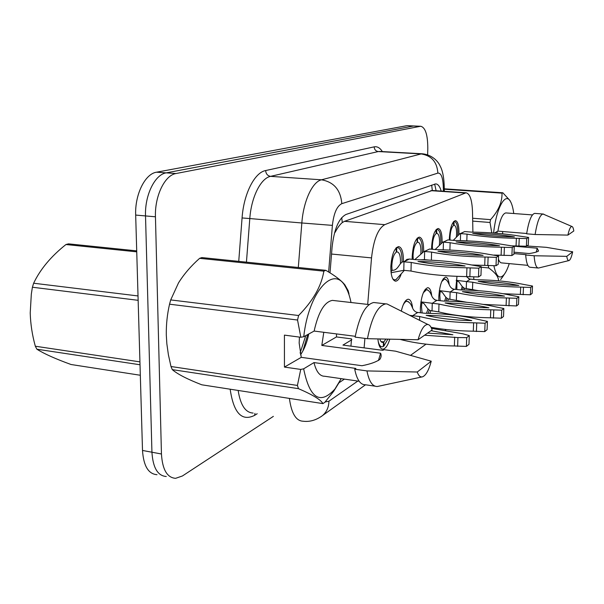 <?xml version="1.0" encoding="UTF-8"?>
<svg xmlns="http://www.w3.org/2000/svg" width="604" height="604" viewBox="0 0 604 604"><rect width="100%" height="100%" fill="white"/><g stroke="black" fill="none" stroke-linecap="round" stroke-linejoin="round"><path stroke-width="0.91" d="M449.368 240.022L449.384 238.104C450.116 227.761 452.109 221.932 455.356 220.611C457.824 221.223 459.025 225.473 458.949 233.378L458.927 233.997M431.634 249.21L431.641 246.87C432.396 236.021 434.555 229.898 438.111 228.493C440.799 229.112 442.12 233.514 442.083 241.713L442.06 242.347M412.222 259.312L412.2 256.474C412.985 245.065 415.341 238.61 419.259 237.108C422.188 237.734 423.653 242.31 423.646 250.819L423.623 251.551M401.056 274.48C399.471 278.731 397.689 280.958 395.711 281.162C392.532 280.633 390.901 275.922 390.818 267.043C391.634 255.009 394.208 248.184 398.549 246.583C401.758 247.217 403.389 251.959 403.427 260.815L403.396 261.713M455.733 289.399L456.986 276.338M438.866 300.543L438.814 296.7C439.644 285.254 441.909 278.731 445.586 277.145C447.368 277.266 448.553 279.622 449.157 284.22M420.459 312.759L420.346 308.282C421.214 296.247 423.668 289.384 427.723 287.678C429.716 287.821 431.037 290.388 431.671 295.386M401.283 311.12C403.087 303.676 405.382 299.712 408.161 299.222C410.41 299.373 411.883 302.189 412.562 307.663M136.693 250.328L136.655 250.864M431.686 185.103L432.313 190.479L344.499 221.321L342.279 222.574C339.916 224.499 337.538 227.746 335.144 232.321M472.902 232.11L472.517 212.027C472.079 199.969 469.912 193.559 466.031 192.797L384.756 224.665C377.998 228.599 373.589 239.675 371.528 257.893L367.693 304.416M364.899 338.376L364.114 347.874M476.692 279.735L473.808 279.448L473.762 276.934M473.393 290.358L473.461 289.678M410.622 355.295L426.031 344.159M445.231 330.29L446.265 329.542M464.219 316.564L464.604 316.285M430.667 310.826L430.003 313.363M448.289 299.086L447.791 301.147M464.453 288.327L464.083 289.995M389.776 339.252C387.844 345.45 385.556 348.75 382.913 349.157C380.218 348.991 378.549 345.594 377.9 338.965M273.378 416.367L182.408 475.982L175.59 478.33C167.119 477.696 162.408 469.587 161.449 453.997L155.447 216.798C154.662 195.99 164.839 175.13 175.998 173.537L420.256 126.334L413.438 126.025L166.221 172.865L413.438 126.025L407.458 125.677M155.447 216.798L145.519 215.93C144.688 195.205 154.941 174.443 166.221 172.865C154.941 174.443 144.688 195.205 145.519 215.93L151.936 452.222L145.519 215.93L135.673 215.069C134.805 194.42 145.134 173.756 156.527 172.2L406.658 125.723M166.274 476.503C157.712 475.846 152.933 467.753 151.936 452.222C152.933 467.753 157.712 475.846 166.274 476.503M157.025 474.691C148.373 474.019 143.533 465.941 142.506 450.456L135.673 215.069M420.256 126.334L420.814 126.281C425.45 127.595 427.775 135.009 427.798 148.524L427.632 154.783M339.078 382.717L344.423 379.116M441.207 191.09C439.84 186.394 437.998 184.001 435.673 183.903L346.054 214.45C338.806 218.203 334.148 229.09 332.094 247.127L330.018 272.872M378.074 340.679C378.889 344.741 380.241 346.787 382.136 346.817L383.298 346.462L383.449 342.189L382.611 342.438C381.426 342.445 380.512 341.305 379.871 339.018M385.865 339.161L383.842 341.932L381.018 341.57M424.567 335.212L457.923 337.576L466.703 337.621L469.293 335.59L462.86 333.801L431.528 328.342M427.624 333.076L452.879 334.759L431.022 330.705M400.354 339.471C415.635 343.434 433.649 345.601 454.382 345.964L466.401 346.417L468.983 344.333L469.293 335.59M454.661 337.175L454.382 345.964M457.923 337.576L457.636 346.379M466.703 337.621L466.401 346.417M383.842 341.932L383.834 346.107L383.313 346.039M383.449 342.189L381.335 341.917M383.834 346.107L387.844 339.206M401.992 262.234L402.038 260.905C402 252.608 400.475 248.161 397.455 247.564L396.383 247.655M392.872 279.033L394.797 279.984L396.481 279.274M481.282 266.658L480.958 275.379L478.489 276.964L466.635 276.587C445.042 276.217 426.5 274.367 411.007 271.037L403.789 270.313L403.978 261.736L409.391 259.041L416.549 259.728C437.13 260.022 455.507 261.774 471.679 264.982L481.282 266.658L478.813 268.184L466.937 267.814C445.307 267.444 426.726 265.654 411.211 262.43L403.185 261.758C399.282 262.453 398.179 270.849 392.064 270.29L391.815 265.941C392.2 258.897 393.68 254.307 396.254 252.17L396.126 247.919M396.79 247.693L396.632 251.989L397.138 251.898C399.342 252.321 400.46 255.575 400.497 261.668L400.384 263.789M417.983 261.464C435.544 261.766 451.248 263.276 465.072 265.979C446.945 265.632 431.248 264.122 417.983 261.464M411.007 271.037L411.211 262.43M466.635 276.587L466.937 267.814M478.489 276.964L478.813 268.184M469.859 276.904L470.161 268.123M392.064 270.29L391.007 271.951M391.09 272.714L403.789 270.313M404.846 261.222L406.9 259.38L409.391 259.041M396.632 251.989L396.254 251.959M396.269 247.927L395.892 248.176M408.863 302.234L406.99 301.215C405.654 301.305 404.34 302.642 403.072 305.201M478.111 319.403C462.407 315.605 444.612 313.552 424.718 313.25L417.779 312.449L412.653 315.703L419.659 316.519C434.759 320.339 452.743 322.438 473.611 322.815L485.08 323.223L487.42 321.388L478.111 319.403M471.762 320.618C458.338 317.41 443.14 315.65 426.167 315.333C439.063 318.489 454.268 320.256 471.762 320.618M431.052 327.323C444.008 329.678 458.096 330.962 473.309 331.188L484.755 331.604L487.096 329.716L487.42 321.388M419.659 316.519L419.569 320.301M473.611 322.815L473.309 331.188M476.73 323.178L476.428 331.566M485.08 323.223L484.755 331.604M407.889 301.419C413.302 305.08 411.165 309.648 416.413 312.2L417.779 312.449M409.708 315.348L412.653 315.703L412.63 316.813M428.236 290.479L426.605 289.588L423.298 292.827M428.04 309.067L426.507 313.28M422.113 312.955L421.486 306.862L421.879 302.559L424.106 303.684L427.511 308.455L429.844 310.471L438.753 311.898C453.37 315.484 470.607 317.447 490.471 317.802L501.396 318.187L503.517 316.473L503.849 308.508L494.865 306.696C479.682 303.231 462.589 301.351 443.593 301.064L436.919 300.331L432.253 303.291L438.987 304.038C453.619 307.527 470.886 309.444 490.78 309.792L501.728 310.169L503.849 308.508M488.893 307.798C475.907 304.877 461.313 303.261 445.11 302.959C457.606 305.843 472.207 307.459 488.893 307.798M438.987 304.038L438.753 311.898M490.78 309.792L490.471 317.802M493.778 310.124L493.453 318.142M501.728 310.169L501.396 318.187M434.601 299.743L436.919 300.331M420.92 301.872L432.253 303.291L432.034 311.136M420.897 301.992L421.879 302.559M428.281 313.317L429.187 310.071M445.948 279.75L444.514 278.973L441.705 281.63M445.865 297.304L444.657 301.079M440.21 300.694L439.81 295.401L440.188 291.287L442.317 292.359L445.556 296.934L447.791 298.859L466.869 302.294M510.138 295.114C495.446 291.936 479.002 290.207 460.822 289.935L454.397 289.263L450.131 291.966L456.609 292.653C470.81 295.854 487.405 297.613 506.409 297.946L516.881 298.293L518.821 296.768L510.138 295.114M504.499 296.119C491.935 293.438 477.9 291.959 462.392 291.672C474.51 294.322 488.545 295.801 504.499 296.119M483.396 304.416L516.541 305.964L518.481 304.401L518.821 296.768M456.609 292.653L456.367 300.188M506.409 297.946L506.092 305.609M509.285 298.248L508.961 305.918M516.881 298.293L516.541 305.964M452.381 288.81L454.397 289.263M439.357 290.599L450.131 291.966L449.897 299.486M439.334 290.743L440.188 291.287M446.19 301.109L446.907 298.293M462.211 286.522L461.229 289.943M456.843 289.52L456.956 280.958L459.002 281.985L462.09 286.372L464.227 288.221L478.549 290.698M524.121 284.514C509.882 281.592 494.049 279.999 476.616 279.735L470.425 279.116L466.499 281.6L472.751 282.234C486.53 285.171 502.513 286.794 520.701 287.104L530.727 287.436L532.509 286.039L524.121 284.514M518.776 285.435C506.605 282.966 493.091 281.6 478.225 281.336C489.98 283.767 503.502 285.133 518.776 285.435M503.275 293.733L530.388 294.79L532.162 293.355L532.509 286.039M472.751 282.234L472.494 289.459M520.701 287.104L520.369 294.458M523.472 287.391L523.132 294.744M530.727 287.436L530.388 294.79M468.636 278.754L470.425 279.116M456.239 280.271L466.499 281.6L466.258 288.81M456.216 280.437L456.956 280.958M462.581 289.965L463.162 287.496M422.279 252.283L422.339 250.902C422.339 242.929 420.965 238.64 418.21 238.059L417.289 238.127M413.227 259.41L413.053 255.477C413.438 248.757 414.797 244.409 417.137 242.423L417.07 238.369M417.643 238.157L417.477 242.264L417.908 242.181C419.923 242.604 420.935 245.737 420.935 251.596L420.792 253.982M498.572 255.975L496.337 257.357L485.02 257.01C464.438 256.67 446.628 255.031 431.588 252.102L424.642 251.46L429.565 249.022L436.435 249.648C456.065 249.928 473.695 251.528 489.316 254.45L498.572 255.975L498.24 264.295L496.005 265.73L471.777 264.99M428.983 260.082L424.431 259.652L424.642 251.46L423.91 251.483L414.857 259.561M437.953 251.226C454.699 251.513 469.753 252.887 483.109 255.349C465.85 255.024 450.795 253.65 437.953 251.226M431.369 260.203L431.588 252.102M484.71 265.382L485.02 257.01M496.005 265.73L496.337 257.357M487.79 265.669L488.115 257.296M420.852 259.803L424.431 259.652M425.193 251.098L429.565 249.022M440.769 243.291L440.837 241.789C440.875 234.11 439.629 229.973 437.107 229.399L436.315 229.46M432.456 249.286L432.366 245.964C432.743 239.539 434.004 235.409 436.141 233.559L436.126 229.679M436.616 229.49L436.82 233.34C438.67 233.756 439.576 236.783 439.561 242.423L439.38 245.058M514.276 246.273L512.237 247.527L501.433 247.217C481.803 246.893 464.695 245.39 450.116 242.71L443.442 242.121L447.926 239.894L454.533 240.468C473.294 240.739 490.229 242.212 505.344 244.877L514.276 246.273L513.928 254.231L511.898 255.53L493.996 255.054M456.111 241.91C472.109 242.181 486.575 243.45 499.493 245.7C483.019 245.39 468.561 244.129 456.111 241.91M449.889 250.056L450.116 242.71M501.109 255.205L501.433 247.217M511.898 255.53L512.237 247.527M504.068 255.477L504.4 247.474M443.215 249.792L443.442 242.121L442.755 242.144L435.144 249.528M443.721 241.864L447.926 239.894M457.681 235.115L457.772 233.446C457.832 226.039 456.7 222.053 454.382 221.487L453.71 221.54M450.048 240.082L450.003 237.274C450.38 231.121 451.543 227.179 453.506 225.451L453.536 221.736M453.966 221.562L454.11 225.262C455.809 225.669 456.639 228.591 456.594 234.027L456.382 236.889M528.591 237.432L526.733 238.572L516.39 238.278C497.628 237.976 481.177 236.594 467.035 234.133L460.61 233.597L464.718 231.551L471.082 232.087C489.044 232.344 505.337 233.695 519.969 236.149L528.591 237.432L528.243 245.043L526.386 246.236L512.132 245.866M472.698 233.408C488.024 233.665 501.932 234.828 514.434 236.896C498.685 236.609 484.77 235.447 472.698 233.408M466.809 240.822L467.035 234.133M516.058 245.934L516.39 238.278M526.386 246.236L526.733 238.572M518.904 246.183L519.244 238.52M460.384 240.588L460.61 233.597L459.961 233.612L453.257 240.362M460.678 233.423L464.718 231.551M136.738 251.838L65.949 244.529L68.539 243.857L136.708 250.871M140.015 364.763L36.874 349.203C44.235 353.831 55.628 358.927 71.045 364.506L140.324 375.258M138.142 300.316L32.405 287.232L33.635 283.223L138.022 295.945M36.874 349.203L35.319 346.22L139.932 361.872M32.405 287.232L31.325 294.103L30.223 312.94C30.54 324.046 32.239 335.137 35.319 346.22M65.949 244.529C51.023 256.383 40.257 269.278 33.635 283.223M339.622 381.728L333.74 391.211L324.824 402.317L322.951 403.615C320.852 399.765 312.691 394.782 298.459 388.659L172.291 369.625L170.985 366.515L168.403 354.797L166.847 343.804L166.304 335.001C166.145 324.514 167.225 314.246 169.55 304.197L297.546 320.029L300.822 337.266L284.424 335.122L284.446 367.089L301.268 357.341L299.161 343.049L299.448 337.085M172.291 369.625C177.508 374.14 187.346 379.199 201.781 384.801L322.951 403.615M323.789 332.298L321.804 345.435L336.466 336.934L351.528 338.874L350.939 346.145M341.2 378.648L334.941 389.029C320.165 405.209 309.739 398.474 303.646 368.825L300.739 369.422L297.425 385.435L298.459 388.659M374.993 386.16L365.39 384.763C360.399 384.861 356.843 379.674 354.714 369.203L355.862 368.432L313.982 362.581L303.646 368.825M359.161 381.245L324.695 376.262C319.833 376.307 316.262 371.747 313.982 362.581M351.838 339.727L342.951 345.095L382.936 350.343L383.963 349.663L395.597 351.188L431.233 361.2C428.863 370.131 425.994 375.333 422.604 376.805C420.399 377.44 418.61 375.847 417.251 372.011L366.953 370.916L354.714 369.203M421.977 376.934L377.349 386.5C372.472 386.62 369.014 381.426 366.953 370.916M417.251 372.011L431.233 361.2M301.268 357.341L361.97 365.73C370.275 364.099 376.209 362.007 379.773 359.456C381.245 357.372 381.517 355.295 380.611 353.227L378.436 360.52M169.55 304.197L170.706 299.924L298.603 315.514C313.053 300.83 321.464 286.039 323.85 271.158L199.63 258.331C190.992 265.979 183.948 274.171 178.497 282.914L170.706 299.924M199.63 258.331L201.902 257.576L325.767 270.32C334.79 275.492 341.154 280.332 344.861 284.831L348.191 290.743L349.014 293.944M323.85 271.158L325.767 270.32M297.546 320.029L298.603 315.514M170.985 366.515L297.425 385.435M300.822 337.266L303.744 336.722C308.636 291.687 333.748 264.492 345.337 286.553C347.829 290.667 349.716 295.99 351.022 302.513M303.744 336.722L314.14 331.067C318.346 312.102 324.431 301.872 332.396 300.384L334.276 300.596M314.14 331.067L355.273 336.3M367.451 338.701L418.066 339.758C420.95 329.52 424.227 324.431 427.911 324.491L387.021 303.955L385.729 303.872C377.794 305.707 371.702 317.319 367.451 338.701L355.129 337.13C359.41 315.854 365.616 304.318 373.733 302.513L375.575 302.725M387.021 303.955L389.912 305.413M427.911 324.491C429.663 324.816 431.06 326.636 432.102 329.95L418.066 339.758M300.49 354.827L300.618 354.654C304.356 349.203 307.074 342.317 308.757 333.997M380.611 353.227L321.804 345.435M302.883 350.962L307.738 334.548M300.09 353.098L305.752 335.628M284.446 367.089L300.739 369.422M336.466 336.934L336.496 333.914M497.107 231.566L497.077 233.31M509.248 263.616C507.692 268.501 505.993 272.132 504.159 274.503C499.667 279.652 496.231 276.723 493.868 265.715M498.496 280.83C498.64 276.994 495.371 272.698 488.696 267.95L488.364 265.677M504.785 273.65L500.671 279.584M538.028 268.002L530.161 267.262C527.843 267.104 526.348 263.019 525.676 255.001L526.159 254.677L513.959 253.582M527.843 265.352L501.705 262.906C500.422 262.921 499.334 261.668 498.443 259.139M497.583 255.771L497.477 255.145M526.786 245.979L546.341 247.33L572.668 251.785C571.55 257.04 570.327 259.962 568.983 260.558C567.986 260.792 567.247 259.388 566.763 256.353L534.117 255.756L525.676 255.001M568.983 260.558L538.451 268.04C536.193 267.897 534.744 263.797 534.117 255.756M566.763 256.353L572.668 251.785M514.019 252.193L529.195 253.544C533.777 252.895 536.896 252.057 538.557 251.03L537.175 248.191L536.284 252.087M444.287 188.81L502.83 192.782L509.965 200.498L511.263 203.103M472.638 218.24L490.554 219.637C498.443 210.894 502.256 202.061 502.007 193.137L444.295 189.218M502.007 193.137L502.83 192.782M491.799 232.91L490.018 222.476L472.69 221.109M490.018 222.476L490.554 219.637M488.696 267.95L481.26 267.24M493.589 233.038C496.307 208.327 505.118 192.193 510.191 201.049C511.83 203.646 513.015 207.799 513.755 213.522M494.291 233.091L497.9 231.128C499.931 219.728 502.566 213.657 505.797 212.918L506.137 212.948M497.9 231.128L526.688 233.491M535.114 234.511L567.896 235.092C569.164 229.331 570.508 226.462 571.92 226.485L542.996 214.012C539.817 214.896 537.19 221.728 535.114 234.511L526.643 233.816C528.734 221.072 531.407 214.269 534.668 213.386L535.001 213.416M543.374 214.042L543.947 214.299M571.92 226.485C572.773 226.711 573.4 228.206 573.8 230.97L567.896 235.092M537.175 248.191L513.528 246.13M502.596 233.823L502.694 231.521M341.743 217.614L342.279 222.574M331.536 254.042L371.528 257.893M344.499 221.321L384.756 224.665M430.788 190.645L465.05 193.001M142.506 450.456L161.449 453.997M156.527 172.2L175.998 173.537M325.111 401.992L328.946 401.184L357.84 381.048M321.049 416.647L322.423 415.643C316.149 420.195 309.709 422.06 303.102 421.222C295.975 420.95 291.407 413.34 289.407 398.406M365.518 384.786L322.423 415.643C326.605 412.102 328.78 407.277 328.946 401.184M257.191 413.725L254.548 415.393L254.956 413.355M254.548 415.393C241.759 421.713 233.627 412.985 230.162 389.21M238.15 390.448C240.452 405.133 245.451 412.668 253.144 413.061M238.739 261.366L242.068 217.946C243.737 193.673 254.646 172.442 265.647 170.547L374.178 146.855C377.243 146.266 379.969 147.844 382.37 151.581M298.308 267.497L301.834 222.982L249.799 218.557L246.44 262.159M443.404 191.242L443.253 186.017C442.777 177.138 440.98 172.842 437.855 173.106L341.804 203.669C336.896 206.092 333.755 213.325 332.389 225.375L301.834 222.982C303.419 201.034 312.472 181.698 321.487 179.803L270.554 176.36C260.853 178.165 251.287 197.047 249.799 218.557L242.068 217.946M341.804 203.669C340.664 189.966 333.891 182.008 321.487 179.803L421.154 153.922L378.24 151.559L270.554 176.36C267.587 175.832 265.949 173.892 265.647 170.547M437.855 173.106C437.1 162 431.528 155.606 421.154 153.922L422.74 153.809M379.939 151.453L378.24 151.559C375.741 151.151 374.382 149.581 374.178 146.855M332.389 225.375L328.636 272.026M444.136 183.82L443.253 186.017M436.111 190.743L434.654 184.084M431.86 190.449L466.031 192.797M382.913 349.157L382.083 349.044M395.711 281.162L395.122 281.102M407.239 125.67L420.814 126.281M444.355 191.309L444.166 184.703C443.766 176.27 442.377 169.958 440.006 165.775C438.753 162.65 433.113 154.828 422.241 153.778L380.286 151.468M381.403 346.711L379.622 346.485M382.611 342.43L382.083 342.37M394.246 279.924L393.393 279.833M397.44 247.564L396.564 247.489M395.975 279.622L404.348 270.365M405.707 260.875L403.185 261.758M406.99 301.215L405.367 301.034M426.605 289.588L425.148 289.437M427.39 289.769C432.57 293.302 430.244 297.251 435.658 300.113M444.514 278.973L443.215 278.844M445.216 279.139C449.655 281.932 448.47 287.157 453.234 289.074M466.424 276.587L469.346 278.95M418.195 238.059L417.432 237.991M426.145 250.72L423.91 251.483M437.107 229.399L436.435 229.346M444.748 241.479L442.755 242.144M454.382 221.487L453.8 221.442M461.743 233.031L459.961 233.612M334.941 389.029L333.74 391.211M345.337 286.553L344.861 284.831M369.029 304.567L332.396 300.384M385.729 303.872L373.733 302.513M504.159 274.503L502.46 277.191M510.191 201.049L509.965 200.498M532.426 214.918L505.797 212.918M542.996 214.012L534.668 213.386"/></g></svg>
